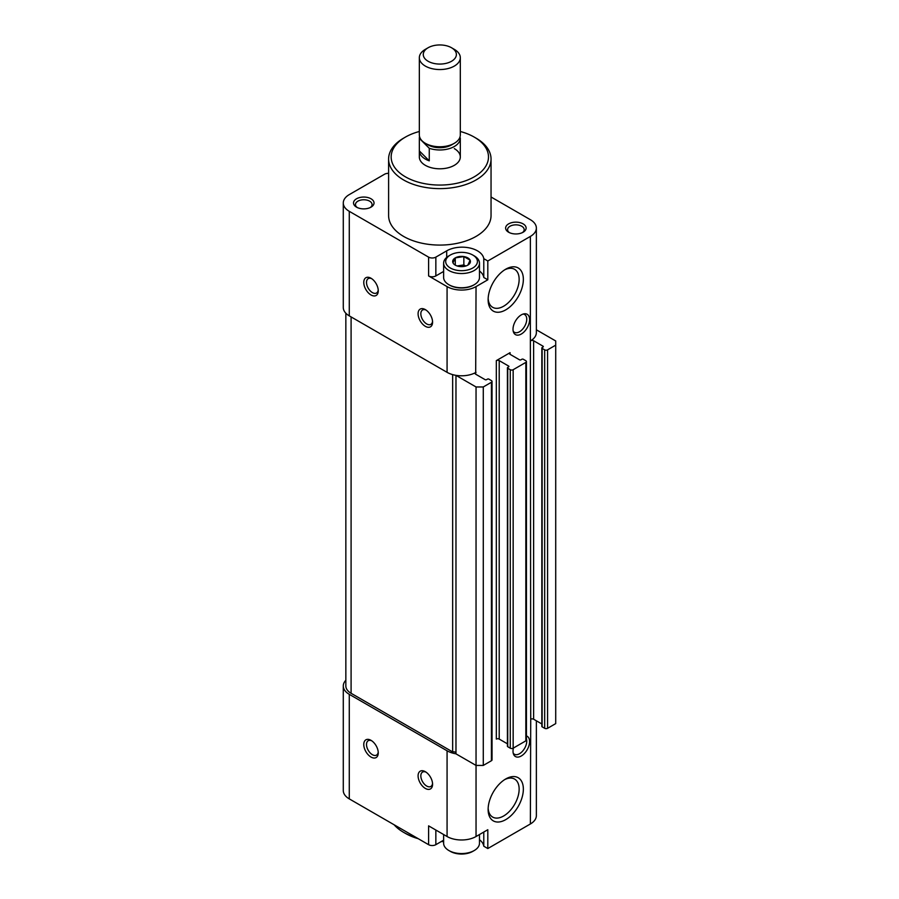 <?xml version="1.0" encoding="UTF-8"?>
<svg xmlns="http://www.w3.org/2000/svg" width="899" height="899" viewBox="0 0 899 899"><rect width="100%" height="100%" fill="white"/><g stroke="black" fill="none" stroke-linecap="round" stroke-linejoin="round"><path stroke-width="1.35" d="M452.984 262.834L455.276 257.889L463.85 256.563L470.121 260.182L467.828 265.138A8.866 5.124 180 0 1 459.254 266.464A8.866 5.124 180 0 1 455.276 265.138A8.866 5.124 180 0 1 452.984 262.834A8.866 5.124 180 0 1 455.276 257.889A8.866 5.124 180 0 1 463.85 256.563A8.866 5.124 180 0 1 470.121 260.182A8.866 5.124 180 0 1 467.828 265.138M483.786 832.047L483.786 846.217L487.809 848.544L530.365 823.978A20.486 11.833 0 0 0 536.366 815.607L536.366 720.796M483.786 846.217A21.767 12.564 0 0 0 479.482 839.722M345.845 680.251A20.486 11.833 0 0 0 343.283 685.971L343.283 790.524A20.486 11.833 0 0 0 349.284 798.885L428.598 844.678A5.124 2.955 0 0 0 435.846 844.678L443.623 840.183M541.839 723.953L533.624 719.222L533.624 340.755L543.041 346.194A1.023 0.596 0 0 1 543.041 347.036L542.131 347.553A1.023 0.596 0 0 0 541.839 347.969L541.839 726.437A1.023 0.596 0 0 0 542.131 726.853L544.67 728.314A2.045 1.18 0 0 0 547.57 728.314L555.717 723.605L555.717 340.968L536.366 329.798M533.624 719.222A2.045 1.18 0 0 0 530.725 719.222L530.365 340.968A20.486 11.833 0 0 0 536.366 332.608L536.366 228.054A20.486 11.833 0 0 0 530.365 219.693L491.045 196.993M530.365 823.978L530.725 719.222M388.604 173.361A5.124 2.955 0 0 0 384.592 174.215L349.284 194.6A20.486 11.833 0 0 0 343.283 202.972L343.283 307.514A20.486 11.833 0 0 0 349.284 315.875L447.073 372.332A20.486 11.833 0 0 0 455.995 375.355A2.562 1.483 0 0 1 455.973 375.377L455.973 753.845L476.043 765.431L483.28 765.431L491.427 760.723A2.045 1.18 0 0 0 492.034 759.891L492.034 381.423A2.045 1.18 0 0 0 491.427 380.592L488.899 379.131A1.023 0.596 0 0 0 487.449 379.131L486.539 379.648A1.023 0.596 0 0 1 485.089 379.648L475.683 374.209L476.043 286.601A20.486 11.833 0 0 1 447.073 286.601L428.598 275.937A5.124 2.955 0 0 0 435.846 275.937L443.623 271.442M507.429 743.821L499.215 739.079L499.215 360.623L508.632 366.062A1.023 0.596 0 0 1 508.632 366.893L507.733 367.421A1.023 0.596 0 0 0 507.429 367.837L507.429 746.294A1.023 0.596 0 0 0 507.733 746.709L510.261 748.182A2.045 1.18 0 0 0 513.16 748.182L525.836 740.855A2.045 1.18 0 0 0 526.432 740.023L526.432 361.567A2.045 1.18 0 0 0 525.836 360.724L523.308 359.263A1.023 0.596 0 0 0 521.858 359.263L520.948 359.791A1.023 0.596 0 0 1 519.498 359.791L510.081 354.352L510.081 352.678A2.045 1.18 0 0 0 509.486 353.509A2.045 1.18 0 0 0 510.081 354.352M499.215 739.079A2.045 1.18 0 0 0 496.327 739.079L496.327 360.623L510.081 352.678M371.017 294.973A10.249 5.911 -120 0 0 378.254 290.782A10.249 5.911 -120 0 0 371.017 278.24A10.249 5.911 -120 0 0 363.769 282.421A10.249 5.911 -120 0 0 371.017 294.973M425.339 326.326A10.249 5.911 -120 0 0 432.576 322.145A10.249 5.911 -120 0 0 425.339 309.604A10.249 5.911 -120 0 0 418.091 313.785A10.249 5.911 -120 0 0 425.339 326.326M343.283 202.972A20.486 11.833 0 0 0 349.284 211.332L428.598 257.125A5.124 2.955 0 0 0 435.846 257.125L446.702 250.843A21.767 12.564 0 0 1 469.559 247.933A21.767 12.564 0 0 1 483.786 258.665L487.809 260.991L530.365 236.426A20.486 11.833 0 0 0 536.366 228.054M455.995 375.355A20.486 11.833 0 0 0 476.043 372.332M513.419 748.024A11.721 6.765 120 0 0 513.565 754.283A11.721 6.765 120 0 0 526.218 751.272A11.721 6.765 120 0 0 526.432 735.921M521.308 314.875A11.721 6.765 120 0 0 513.565 332.338A11.721 6.765 120 0 0 527.174 327.832A11.721 6.765 120 0 0 524.263 313.796A11.721 6.765 120 0 0 521.308 314.875M505.732 778.961L505.732 778.961A24.914 14.384 120 0 0 488.123 809.471A24.914 14.384 120 0 0 505.732 819.641A24.914 14.384 120 0 0 523.353 789.131A24.914 14.384 120 0 0 505.732 778.961L505.732 778.961M505.732 269.194L505.732 269.194A24.914 14.384 120 0 0 488.123 299.704A24.914 14.384 120 0 0 505.732 309.874A24.914 14.384 120 0 0 523.353 279.364A24.914 14.384 120 0 0 505.732 269.194L505.732 269.194M487.809 848.544L487.809 829.721L476.043 836.519A20.486 11.833 0 0 1 447.073 836.519L428.598 825.855L428.598 844.678M483.786 258.665L483.786 277.488L487.809 279.803L487.809 260.991M487.809 279.803L476.043 286.601M371.017 198.78A10.249 5.911 180 0 1 371.017 207.152A10.249 5.911 180 0 1 356.532 207.152A10.249 5.911 180 0 1 356.532 198.78A10.249 5.911 180 0 1 371.017 198.78M523.117 223.873A10.249 5.911 180 0 1 523.117 232.234A10.249 5.911 180 0 1 508.632 232.234A10.249 5.911 180 0 1 508.632 223.873A10.249 5.911 180 0 1 523.117 223.873M460.31 131.49A48.658 28.094 180 0 1 474.234 137.097L476.043 138.143A51.221 29.566 180 0 1 491.045 159.056L491.045 215.513A51.221 29.566 180 0 1 439.825 245.079A51.221 29.566 180 0 1 388.604 215.513L388.604 159.056A51.221 29.566 180 0 1 403.606 138.143L405.415 137.097A48.658 28.094 180 0 1 419.339 131.49M483.786 277.488A21.767 12.564 0 0 0 479.482 270.992M474.234 255.867L472.784 255.035L474.234 255.867A17.924 10.35 180 0 1 479.482 263.182L479.482 277.398A17.924 10.35 180 0 1 474.234 284.725L473.503 285.14A16.901 9.754 180 0 1 449.601 285.14L448.882 284.725A17.924 10.35 180 0 1 443.623 277.398L443.623 263.182A17.924 10.35 180 0 1 448.882 255.867L450.332 255.035A15.879 9.17 180 0 1 472.784 255.035L472.784 255.035A15.879 9.17 180 0 1 472.784 267.992A15.879 9.17 180 0 1 450.332 267.992A15.879 9.17 180 0 1 450.332 255.035M455.973 375.377L476.043 386.963L483.28 386.963L491.427 382.266A2.045 1.18 0 0 0 492.034 381.423M475.683 372.546A2.045 1.18 0 0 0 475.077 373.377A2.045 1.18 0 0 0 475.683 374.209M499.215 360.623A2.045 1.18 0 0 0 496.327 360.623M507.429 367.837A1.023 0.596 0 0 0 507.733 368.253L510.261 369.714A2.045 1.18 0 0 0 513.16 369.714L525.836 362.398A2.045 1.18 0 0 0 526.432 361.567M345.845 313.234L345.845 685.971A17.924 10.35 0 0 0 351.093 693.286L452.647 751.924L452.647 374.625M455.973 752.755A2.562 1.483 0 0 0 452.647 751.924M476.043 836.519L476.043 386.963M483.28 765.431L483.28 386.963M533.624 340.755A2.045 1.18 0 0 0 530.725 340.755M541.839 347.969A1.023 0.596 0 0 0 542.131 348.396L544.67 349.857A2.045 1.18 0 0 0 547.57 349.857L555.717 345.149M343.283 685.971A20.486 11.833 0 0 0 349.284 694.331L447.073 750.789A20.486 11.833 0 0 0 455.973 753.811M371.017 757.059A10.249 5.911 -120 0 0 378.254 752.879A10.249 5.911 -120 0 0 371.017 740.338A10.249 5.911 -120 0 0 363.769 744.518A10.249 5.911 -120 0 0 371.017 757.059M425.339 788.423A10.249 5.911 -120 0 0 432.576 784.243A10.249 5.911 -120 0 0 425.339 771.702A10.249 5.911 -120 0 0 418.091 775.882A10.249 5.911 -120 0 0 425.339 788.423M476.043 138.143L474.234 137.097A48.658 28.094 180 0 1 474.234 176.833A48.658 28.094 180 0 1 405.415 176.833A48.658 28.094 180 0 1 405.415 137.097M454.31 148.605A20.486 11.833 180 0 1 460.31 156.965A20.486 11.833 180 0 1 439.825 168.798A20.486 11.833 180 0 1 419.339 156.965L419.339 138.143A20.486 11.833 180 0 1 419.53 136.547M491.045 159.056A51.221 29.566 180 0 1 439.825 188.621A51.221 29.566 180 0 1 388.604 159.056M443.623 840.913A51.221 29.566 180 0 1 442.263 840.97M416.731 837.823A51.221 29.566 180 0 1 403.606 832.339A51.221 29.566 180 0 1 394.11 824.765M443.623 841.52A48.658 28.094 180 0 1 441.162 841.599M418.249 838.7A48.658 28.094 180 0 1 405.415 833.384L403.606 832.339M509.396 232.639A8.305 4.798 180 0 1 507.575 229.638A8.305 4.798 180 0 1 512.7 225.211A8.305 4.798 180 0 1 521.746 226.256A8.305 4.798 180 0 1 524.184 229.638A8.305 4.798 180 0 1 522.364 232.639M357.285 207.545A8.305 4.798 180 0 1 355.465 204.556A8.305 4.798 180 0 1 360.589 200.129A8.305 4.798 180 0 1 369.646 201.162A8.305 4.798 180 0 1 372.074 204.556A8.305 4.798 180 0 1 370.253 207.545M479.482 263.182A17.924 10.35 180 0 1 461.558 273.532A17.924 10.35 180 0 1 443.623 263.182M474.234 284.725A17.924 10.35 180 0 1 448.882 284.725M457.557 266.082A7.686 4.439 180 0 1 459.569 265.587L457.164 265.958M465.749 266.025L463.85 264.924L459.569 265.587A7.686 4.439 180 0 1 465.547 266.082M463.85 264.924L463.85 256.563M455.276 265.059L455.276 257.889M479.482 834.53L479.482 843.206A17.924 10.35 180 0 1 474.234 850.533A17.924 10.35 180 0 1 448.882 850.533A17.924 10.35 180 0 1 443.623 843.206L443.623 834.53M474.234 850.533L472.784 851.364A15.879 9.17 180 0 1 450.332 851.364L448.882 850.533M426.059 310.065A8.305 4.798 -120 0 0 422.564 309.986A8.305 4.798 -120 0 0 421.283 316.639A8.305 4.798 -120 0 0 426.71 323.955A8.305 4.798 -120 0 0 430.857 324.37A8.305 4.798 -120 0 0 432.543 321.291M426.059 772.162A8.305 4.798 -120 0 0 422.564 772.084A8.305 4.798 -120 0 0 421.283 778.736A8.305 4.798 -120 0 0 426.71 786.052A8.305 4.798 -120 0 0 430.857 786.456A8.305 4.798 -120 0 0 432.543 783.389M371.737 740.798A8.305 4.798 -120 0 0 368.23 740.72A8.305 4.798 -120 0 0 366.961 747.372A8.305 4.798 -120 0 0 372.388 754.688A8.305 4.798 -120 0 0 376.535 755.104A8.305 4.798 -120 0 0 378.221 752.025M371.737 278.701A8.305 4.798 -120 0 0 368.23 278.623A8.305 4.798 -120 0 0 366.961 285.275A8.305 4.798 -120 0 0 372.388 292.591A8.305 4.798 -120 0 0 376.535 293.007A8.305 4.798 -120 0 0 378.221 289.928M488.157 298.423A21.936 12.665 120 0 0 492.663 307.312A21.936 12.665 120 0 0 514.599 294.647A21.936 12.665 120 0 0 514.599 269.318A21.936 12.665 120 0 0 504.654 269.857M488.157 808.201A21.936 12.665 120 0 0 492.663 817.079A21.936 12.665 120 0 0 514.599 804.414A21.936 12.665 120 0 0 514.599 779.085A21.936 12.665 120 0 0 504.654 779.624M513.217 331.192A10.249 5.911 120 0 0 514.374 332.27A10.249 5.911 120 0 0 524.623 326.359A10.249 5.911 120 0 0 524.623 314.538A10.249 5.911 120 0 0 523.106 314.066M513.217 753.148A10.249 5.911 120 0 0 514.374 754.227A10.249 5.911 120 0 0 523.218 750.395A10.249 5.911 120 0 0 526.432 738.944M459.839 137.468L460.31 137.929A20.486 11.833 180 0 1 460.31 138.143A20.486 11.833 180 0 1 449.905 148.447A20.486 11.833 180 0 1 429.261 148.279L419.339 138.367A20.486 11.833 180 0 1 419.339 138.143M454.31 49.355L451.534 47.748L454.31 49.355A20.486 11.833 180 0 1 460.31 57.716L460.31 134.94A20.486 11.833 180 0 1 454.31 143.301L451.534 144.908A16.564 9.563 180 0 1 428.115 144.908L425.339 143.301A20.486 11.833 180 0 1 419.339 134.94L419.339 57.716A20.486 11.833 180 0 1 425.339 49.355L428.115 47.748A16.564 9.563 180 0 1 451.534 47.748L451.534 47.748A16.564 9.563 180 0 1 451.534 61.267A16.564 9.563 180 0 1 428.115 61.267A16.564 9.563 180 0 1 428.115 47.748M429.261 148.279L429.261 160.831L419.339 150.908A20.486 11.833 0 0 0 429.261 160.831M419.339 138.367L419.339 150.908M460.31 57.716A20.486 11.833 180 0 1 439.825 69.549A20.486 11.833 180 0 1 419.339 57.716M454.31 143.301A20.486 11.833 180 0 1 425.339 143.301M447.073 372.332L447.073 286.601M428.598 275.937L428.598 257.125M349.284 315.875L349.284 211.332M530.365 340.968L530.365 236.426M446.702 257.384L446.702 250.843M435.846 275.937L435.846 257.125M351.093 693.286L351.093 316.92M491.427 760.723L491.427 382.266M508.632 366.893L508.632 366.062M507.733 746.709L507.733 368.253M510.261 748.182L510.261 369.714M513.16 748.182L513.16 369.714M525.836 740.855L525.836 362.398M543.041 347.036L543.041 346.194M542.131 726.853L542.131 348.396M544.67 728.314L544.67 349.857M547.57 728.314L547.57 349.857M349.284 694.331L349.284 798.885M447.073 750.789L447.073 836.519M435.846 830.035L435.846 844.678M460.31 138.143L460.31 156.965"/></g></svg>
